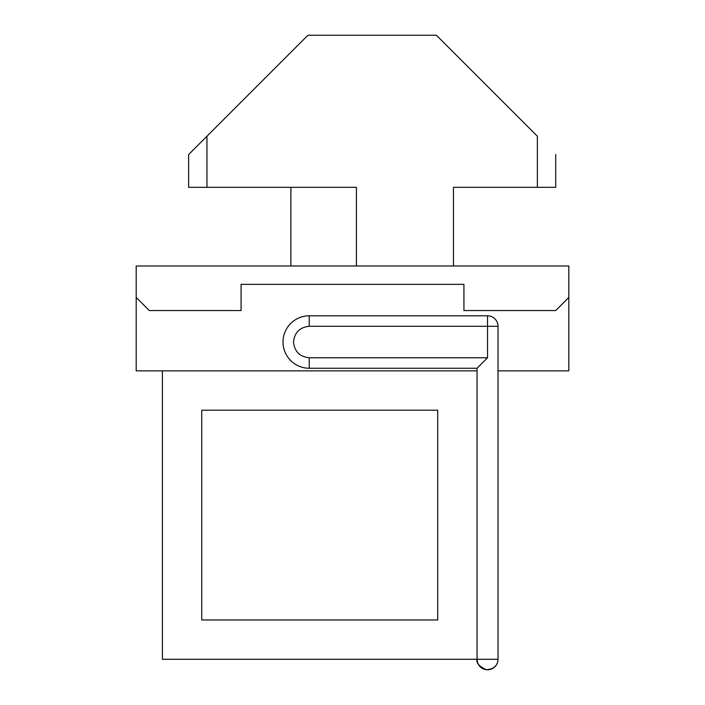 <?xml version="1.0" encoding="UTF-8"?>
<svg xmlns="http://www.w3.org/2000/svg" width="705" height="705" viewBox="0 0 705 705"><rect width="100%" height="100%" fill="white"/><g stroke="black" fill="none" stroke-linecap="round" stroke-linejoin="round"><path stroke-width="1.06" d="M487.534 357.752L477.047 368.248L309.239 368.248A26.217 26.217 0 0 1 283.013 342.022A26.217 26.217 0 0 1 309.239 315.805L309.239 326.292L487.534 326.292L487.534 357.752L309.239 357.752C299.748 356.756 294.505 351.513 293.509 342.022C294.505 332.54 299.748 327.296 309.239 326.292M356.43 265.988L356.43 187.327L188.623 187.327L188.623 154.554L307.926 35.25L436.404 35.25L537.369 136.215L537.369 187.327L453.447 187.327L453.447 265.988M496.329 664.991A10.487 10.487 0 0 0 498.021 659.29A10.487 10.487 0 0 1 487.534 669.776A10.487 10.487 0 0 1 477.047 659.29L162.406 659.29L162.406 370.865L477.047 370.865L477.047 659.29A10.487 10.487 0 0 0 477.303 661.581M437.717 619.959L437.717 410.195L201.736 410.195L201.736 619.959L437.717 619.959M477.541 662.48A10.487 10.487 0 0 0 477.893 663.414M478.219 664.101A10.487 10.487 0 0 0 479.338 665.828M482.493 668.481A10.487 10.487 0 0 0 483.374 668.913M484.82 669.415A10.487 10.487 0 0 0 489.138 669.653M489.693 669.547A10.487 10.487 0 0 0 495.826 665.705L492.68 668.428M498.021 659.29L477.047 659.29C476.016 662.806 479.065 666.269 486.186 669.688C493.773 669.212 497.721 665.74 498.021 659.29L498.021 326.292L487.534 326.292L487.534 315.805A10.487 10.487 0 0 1 498.021 326.292A10.487 10.487 0 0 0 487.534 315.805L309.239 315.805A26.217 26.217 0 0 0 283.013 342.022M162.406 370.865L136.188 370.865L136.188 265.988L568.812 265.988L568.812 370.865L498.021 370.865M477.047 368.248L477.047 370.865M136.188 297.448L149.293 310.561L241.066 310.561L241.066 284.344L463.934 284.344L463.934 310.561L555.707 310.561L568.812 297.448M290.883 265.988L290.883 187.327M206.962 187.327L206.962 136.215M537.369 136.215C561.638 160.484 561.638 160.484 537.369 136.215M537.369 187.327L555.707 187.327L555.707 154.554M309.239 357.752L309.239 368.248M477.047 659.51L477.734 663.035L479.435 665.952M485.401 669.556L486.776 669.75M488.257 669.75L489.023 669.671M490.372 669.38L492.442 668.551M496.858 664.084L497.342 663.008M497.774 661.546L497.977 660.294"/></g></svg>
